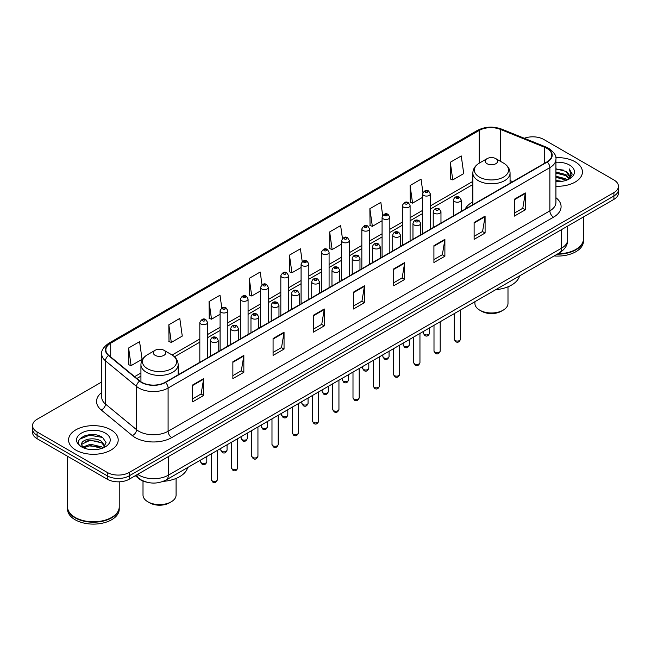 <?xml version="1.0" encoding="UTF-8"?>
<svg xmlns="http://www.w3.org/2000/svg" width="651" height="651" viewBox="0 0 651 651"><rect width="100%" height="100%" fill="white"/><g stroke="black" fill="none" stroke-linecap="round" stroke-linejoin="round"><path stroke-width="0.98" d="M472.846 201.908A27.399 15.819 0 0 0 465.131 209.134M146.573 482.139A15.51 8.951 180 0 1 139.176 478.859L135.318 475.686M95.453 434.835A20.677 11.938 0 0 0 83.352 436.276M101.727 381.966L37.091 419.285A15.51 8.951 0 0 0 32.55 425.616L32.55 432.37A15.51 8.951 0 0 0 37.091 438.701L107.277 479.217A15.51 8.951 0 0 0 129.207 479.217L613.909 199.377A15.51 8.951 0 0 0 618.45 193.046L618.45 189.669A15.51 8.951 0 0 1 613.909 196A15.51 8.951 0 0 0 618.45 189.669L618.45 186.292A15.51 8.951 0 0 0 613.909 179.961L543.723 139.444A15.51 8.951 0 0 0 524.307 138.264M32.55 425.616A15.51 8.951 0 0 0 37.091 431.947L107.277 472.463A15.51 8.951 0 0 0 129.207 472.463L129.207 475.84L613.909 196L129.207 475.84A15.51 8.951 0 0 1 107.277 475.84A15.51 8.951 0 0 0 129.207 475.84L129.207 479.217M37.091 431.947L37.091 435.324L107.277 475.84L37.091 435.324A15.51 8.951 0 0 1 32.55 428.993A15.51 8.951 0 0 0 37.091 435.324L37.091 438.701M575.158 161.814A24.811 14.322 0 0 0 555.808 157.656A24.811 14.322 0 0 1 575.158 161.814A24.811 14.322 0 0 1 582.425 171.945A24.811 14.322 0 0 0 575.158 161.814M110.93 429.831A24.811 14.322 0 0 0 83.889 426.73A24.811 14.322 0 0 0 68.575 439.962A24.811 14.322 0 0 0 75.841 450.093A24.811 14.322 0 0 0 102.882 453.202A24.811 14.322 0 0 0 118.197 439.962A24.811 14.322 0 0 0 110.93 429.831A24.811 14.322 0 0 0 83.889 426.73A24.811 14.322 0 0 0 68.575 439.962A24.811 14.322 0 0 0 75.841 450.093A24.811 14.322 0 0 0 102.882 453.202A24.811 14.322 0 0 0 118.197 439.962A24.811 14.322 0 0 0 110.93 429.831M546.938 148.387A16.544 9.553 180 0 1 551.788 155.141A16.544 9.553 180 0 1 546.938 161.896L165.175 382.308A16.544 9.553 180 0 1 139.924 381.03L108.855 355.413A16.544 9.553 180 0 1 105.869 349.937A16.544 9.553 180 0 1 110.711 343.183L479.169 130.452A16.544 9.553 180 0 1 500.359 129.378L544.732 147.321A16.544 9.553 180 0 1 546.938 148.387M547.231 148.225A16.959 9.789 0 0 0 544.968 147.126L500.595 129.183A16.959 9.789 0 0 0 478.884 130.281L110.418 343.012A16.959 9.789 0 0 0 108.522 355.552L139.591 381.169A16.959 9.789 0 0 0 165.468 382.479L547.231 162.066A16.959 9.789 0 0 0 547.231 148.225M192.663 384.969L192.663 401.854L203.633 395.515L203.633 378.638L192.663 384.969M192.663 398.851L201.11 393.977L203.584 379.199A4.134 2.384 -120 0 0 203.633 378.638M201.037 394.018L203.633 395.515M232.871 361.753L232.871 378.638L243.84 372.307L243.84 355.422L232.871 361.753M232.871 375.643L241.318 370.761L243.791 355.983A4.134 2.384 -120 0 0 243.84 355.422M241.244 370.81L243.84 372.307M273.078 338.536L273.078 355.422L284.048 349.091L284.048 332.205L273.078 338.536M273.078 352.427L281.525 347.553L284.007 332.767A4.134 2.384 -120 0 0 284.048 332.205M281.452 347.593L284.048 349.091M313.294 315.32L313.294 332.205L324.255 325.874L324.255 308.989L313.294 315.32M313.294 329.211L321.74 324.336L324.214 309.55A4.134 2.384 -120 0 0 324.255 308.989M321.659 324.377L324.255 325.874M514.339 199.255L514.339 216.132L525.3 209.801L525.3 192.924L514.339 199.255M514.339 213.137L522.786 208.263L525.259 193.477A4.134 2.384 -120 0 0 525.3 192.924M522.704 208.304L525.3 209.801M474.123 222.463L474.123 239.348L485.093 233.017L485.093 216.132L474.123 222.463M474.123 236.354L482.57 231.479L485.052 216.693A4.134 2.384 -120 0 0 485.093 216.132M482.497 231.52L485.093 233.017M433.916 245.679L433.916 262.565L444.885 256.234L444.885 239.348L433.916 245.679M433.916 259.57L442.363 254.696L444.836 239.91A4.134 2.384 -120 0 0 444.885 239.348M442.289 254.736L444.885 256.234M393.709 268.896L393.709 285.781L404.678 279.45L404.678 262.565L393.709 268.896M393.709 282.786L402.155 277.904L404.629 263.126A4.134 2.384 -120 0 0 404.678 262.565M402.082 277.953L404.678 279.45M353.501 292.112L353.501 308.989L364.462 302.658L364.462 285.781L353.501 292.112M353.501 305.994L361.948 301.12L364.422 286.342A4.134 2.384 -120 0 0 364.462 285.781M361.875 301.161L364.462 302.658M555.921 186.235A24.811 14.322 0 0 0 582.425 171.945A24.811 14.322 0 0 1 555.921 186.235M129.207 472.463L613.909 192.623A15.51 8.951 0 0 0 618.45 186.292M221.796 307.972L220.005 295.228L209.044 301.568L209.215 318.347M168.829 324.776L171.311 342.418L182.272 336.087L179.798 318.445L168.829 324.776L169.008 341.563M128.621 347.992L131.095 365.634L142.064 359.303L139.591 341.661L128.621 347.992L128.8 364.772M342.442 238.486L340.636 225.588L329.666 231.919L329.845 248.698M382.674 215.424L380.843 202.371L369.874 208.702L370.053 225.49M422.914 192.468L421.051 179.163L410.081 185.494L410.26 202.274M450.297 162.278L452.77 179.92L463.732 173.589L461.258 155.947L450.297 162.278L450.468 179.058M262.003 284.772L260.213 272.02L249.252 278.351L249.423 295.131M302.219 261.604L300.42 248.804L289.459 255.135L289.638 271.915M289.459 255.135L291.933 272.777L301.079 267.496M291.933 272.777L289.459 271.849M329.666 231.919L332.14 249.561L341.58 244.109M332.14 249.561L329.666 248.633M369.874 208.702L372.348 226.345L382.08 220.73M372.348 226.345L369.874 225.425M410.081 185.494L412.563 203.128L422.58 197.343M412.563 203.128L410.081 202.209M452.77 179.92L450.297 178.992M249.252 278.351L251.725 295.993L260.579 290.875M251.725 295.993L249.252 295.066M209.044 301.568L211.518 319.202L220.079 314.262M211.518 319.202L209.044 318.282M171.311 342.418L168.829 341.49M131.095 365.634L128.621 364.706M557.931 253.768A25.845 14.924 0 0 0 575.891 249.398A25.845 14.924 0 0 0 583.459 238.844L583.459 216.954M557.826 253.825A25.592 14.77 0 0 0 575.712 249.504A25.592 14.77 0 0 0 575.801 249.447M557.199 254.183A25.845 14.924 0 0 0 583.459 239.267A25.845 14.924 0 0 0 583.459 239.055M554.139 255.949A25.845 14.924 0 0 0 583.459 241.163L583.459 239.267M555.921 180.465L562.187 181.312M555.921 181.523L558.802 181.653M555.921 176.242L565.882 178.781L567.306 179.904M555.921 177.3L566.443 180.229M555.921 172.027L565.882 174.558L568.901 177.918M555.921 173.076L565.882 175.615L568.624 178.423M567.371 179.879A11.685 6.746 0 0 0 569.299 176.161A11.685 6.746 0 0 0 565.882 171.392L569.291 176.421M555.921 181.629A16.853 9.732 0 0 0 569.535 178.822A16.853 9.732 0 0 0 569.535 165.061A16.853 9.732 0 0 0 555.921 162.262M565.882 171.392L555.921 168.804M568.51 179.367L571.985 174.924L572.099 173.882L569.202 168.861L570.894 174.476L567.558 179.798M569.202 168.861L572.091 174.086M555.921 169.097L563.392 170.098M555.921 173.312L563.042 174.216M555.921 177.536L563.042 178.431M474.913 301.698L474.913 303.423A16.544 9.553 0 0 0 479.754 310.177L481.585 311.227A13.956 8.056 0 0 0 501.319 311.227L503.15 310.177A16.544 9.553 0 0 0 507.992 303.423L507.992 286.806M481.585 311.227L479.754 310.177A16.544 9.553 0 0 0 503.15 310.177M487.07 163.71A6.201 3.581 0 0 0 495.842 163.71A6.201 3.581 0 0 0 495.842 158.649L503.54 163.092A17.097 9.871 0 0 1 503.54 177.056A17.097 9.871 0 0 1 479.364 177.056A17.097 9.871 0 0 1 479.364 163.092C475.157 165.598 472.984 168.918 472.846 173.06A18.61 10.741 0 0 0 478.298 180.653A18.61 10.741 0 0 0 498.576 182.988A18.61 10.741 0 0 0 510.067 173.06C509.928 168.918 507.756 165.598 503.54 163.092L495.842 158.649A6.201 3.581 0 0 0 487.07 158.649A6.201 3.581 0 0 0 487.07 163.71M495.72 289.687A28.432 16.413 0 0 0 519.563 275.918M143.008 481.073L143.008 495.045A16.544 9.553 0 0 0 147.85 501.799L149.681 502.857A13.956 8.056 0 0 0 169.415 502.857L171.246 501.799A16.544 9.553 0 0 0 176.087 495.045L176.087 478.428M149.681 502.857L147.85 501.799A16.544 9.553 0 0 0 171.246 501.799M155.158 355.332A6.201 3.581 0 0 0 163.93 355.34A6.201 3.581 0 0 0 163.93 350.271L171.636 354.722A17.097 9.871 0 0 1 171.636 368.678A17.097 9.871 0 0 1 147.46 368.678A17.097 9.871 0 0 1 147.46 354.722C143.244 357.22 141.072 360.54 140.933 364.682A18.61 10.741 0 0 0 146.385 372.282A18.61 10.741 0 0 0 166.672 374.61A18.61 10.741 0 0 0 178.154 364.682C178.016 360.54 175.843 357.22 171.636 354.722L163.93 350.271A6.201 3.581 0 0 0 155.158 350.271A6.201 3.581 0 0 0 155.158 355.332M163.214 481.358A28.432 16.413 0 0 0 187.659 467.54M111.573 517.472A25.592 14.77 0 0 1 111.476 517.521A25.592 14.77 0 0 1 75.288 517.521L75.109 517.415A25.845 14.924 0 0 0 111.663 517.415A25.845 14.924 0 0 0 119.231 506.869L119.231 481.821M67.541 507.072A25.845 14.924 0 0 0 67.541 507.284A25.845 14.924 0 0 0 75.109 517.838A25.845 14.924 0 0 0 103.273 521.077A25.845 14.924 0 0 0 119.231 507.284A25.845 14.924 0 0 0 119.231 507.072M67.541 507.284L67.541 509.188A25.845 14.924 0 0 0 75.109 519.742A25.845 14.924 0 0 0 103.273 522.973A25.845 14.924 0 0 0 119.231 509.188L119.231 507.284M90.562 449.556L94.501 449.67M82.832 447.082L90.359 444.21L101.646 446.855L103.013 447.953M83.523 447.807L90.359 445.553L101.898 448.36M82.954 447.611L81.741 444.779A11.685 6.746 0 0 0 83.629 447.904M105.006 446.13L101.646 441.492C94.631 436.26 80.203 439.49 81.741 444.779L81.701 444.259M81.774 444.942L82.099 444.072L90.359 440.19L101.646 442.835L104.738 446.48M103.411 447.782L106.056 442.599L102.712 437.57C90.888 429.066 69.869 440.271 82.01 447.139L82.612 447.506M105.307 433.086A16.853 9.732 0 0 0 81.465 433.086A16.853 9.732 0 0 0 81.465 446.846A16.853 9.732 0 0 0 105.307 446.846A16.853 9.732 0 0 0 105.307 433.086M67.541 456.278L67.541 506.869A25.845 14.924 0 0 0 75.109 517.415L75.288 517.521M79.544 439.254L89.439 435.193L102.484 437.415M85.729 441.232L89.439 440.556L98.757 441.354M85.729 446.594L89.439 445.919L98.757 446.716M137.686 474.319A20.677 11.938 0 0 0 139.078 475.206A20.677 11.938 0 0 0 168.316 475.206L561.634 248.129A20.677 11.938 0 0 0 567.696 239.69C567.843 244.817 565.109 249.211 559.494 252.865L166.176 479.942A10.343 5.973 60 0 0 168.316 475.206L168.316 456.636M561.634 229.559L561.634 248.129A10.343 5.973 60 0 1 559.494 252.865M136.848 474.807A10.343 6.917 129.5 0 0 138.655 478.168L135.514 475.58M613.909 199.377L613.909 192.623M107.277 479.217L107.277 472.463M555.921 197.684A25.845 14.924 180 0 1 553.521 217.19L171.758 437.602A5.167 2.986 60 0 1 168.096 431.271L549.867 210.859A20.677 11.938 0 0 0 555.921 202.42L555.921 159.194A20.677 11.938 180 0 1 549.867 167.641A5.167 2.986 -120 0 0 547.231 162.066M171.758 437.602A25.845 14.924 180 0 1 135.205 437.602A25.845 14.924 180 0 1 132.308 435.609L101.231 409.992A25.845 14.924 180 0 1 101.727 392.472M138.858 431.271A20.677 11.938 0 0 0 168.096 431.271L168.096 388.045A20.677 11.938 180 0 1 136.539 386.45L105.47 360.833A20.677 11.938 180 0 1 101.727 353.989L101.727 397.208A20.677 11.938 0 0 0 105.47 404.051L136.539 429.676A20.677 11.938 0 0 0 138.858 431.271M555.921 159.194C556.613 155.963 554.237 152.367 548.793 148.387L546.075 147.069A5.167 2.425 112 0 0 544.968 147.126M546.075 147.069L501.701 129.126C493.141 126.099 485.011 126.538 477.321 130.452A5.167 2.986 60 0 1 478.884 130.281M110.418 343.012A5.167 2.986 -120 0 0 108.855 343.175C103.493 347.032 101.117 350.637 101.727 353.989M108.522 355.552A5.167 3.458 129.5 0 0 105.47 360.833L105.47 404.051A5.167 3.458 -50.5 0 1 101.231 409.992M501.701 129.126A5.167 2.425 112 0 0 500.595 129.183M139.591 381.169A5.167 3.458 129.5 0 0 136.539 386.45L136.539 429.676A5.167 3.458 -50.5 0 1 132.308 435.609M165.468 382.479A5.167 2.986 60 0 1 168.096 388.045L549.867 167.641L549.867 210.859A5.167 2.986 60 0 0 553.521 217.19M110.711 343.183L110.711 356.943M544.732 147.321L544.732 163.173M500.359 129.378L500.359 161.253M512.719 181.653L510.067 180.579M479.169 130.452L479.169 163.206M472.846 181.377L430.335 205.919M422.58 210.395L410.089 217.613M402.334 222.089L389.835 229.298M382.08 233.782L369.589 240.992M361.834 245.468L349.335 252.686M341.58 257.161L329.089 264.379M321.334 268.855L308.834 276.065M301.079 280.548L288.58 287.758M280.825 292.234L268.334 299.452M260.579 303.927L248.08 311.145M240.325 315.621L227.834 322.839M220.079 327.315L207.579 334.524M199.824 339L172.116 355.007M140.933 373.007L134.619 376.652M353.501 292.641L364.422 286.342M393.709 269.433L404.629 263.126M433.916 246.216L444.836 239.91M474.123 223L485.052 216.693M514.339 199.784L525.259 193.477M313.294 315.857L324.214 309.55M273.078 339.073L284.007 332.767M232.871 362.29L243.791 355.983M192.663 385.498L203.584 379.199M460.452 339.277C459.427 342.068 457.84 342.882 455.692 341.726L454.243 339.277A3.1 1.79 0 0 0 455.155 340.546A3.1 1.79 0 0 0 458.532 340.929A3.1 1.79 0 0 0 460.452 339.277L460.452 310.047M454.61 201.574A3.873 2.238 180 0 1 453.47 199.987C454.463 196.805 456.489 195.886 459.557 197.22L461.225 199.987A3.873 2.238 180 0 1 458.833 202.054A3.873 2.238 180 0 1 454.61 201.574M458.263 197.351A1.294 0.749 0 0 0 456.432 197.351A1.294 0.749 0 0 0 456.432 198.409A1.294 0.749 0 0 0 458.263 198.409A1.294 0.749 0 0 0 458.263 197.351M440.198 350.97C439.181 353.762 437.594 354.575 435.438 353.42L433.997 350.97A3.1 1.79 0 0 0 434.909 352.24A3.1 1.79 0 0 0 438.286 352.622A3.1 1.79 0 0 0 440.198 350.97L440.198 321.732M434.355 213.268A3.873 2.238 180 0 1 433.224 211.681C434.209 208.499 436.243 207.579 439.303 208.914L440.971 211.681A3.873 2.238 180 0 1 438.579 213.748A3.873 2.238 180 0 1 434.355 213.268M438.009 209.044A1.294 0.749 0 0 0 436.186 209.044A1.294 0.749 0 0 0 436.186 210.102A1.294 0.749 0 0 0 438.009 210.102A1.294 0.749 0 0 0 438.009 209.044M419.952 362.664C418.927 365.447 417.34 366.269 415.192 365.113L413.743 362.664A3.1 1.79 0 0 0 414.654 363.925A3.1 1.79 0 0 0 418.032 364.316A3.1 1.79 0 0 0 419.952 362.664L419.952 333.426M414.109 224.953A3.873 2.238 180 0 1 412.97 223.374C413.963 220.193 415.989 219.273 419.057 220.608L420.725 223.374A3.873 2.238 180 0 1 418.333 225.441A3.873 2.238 180 0 1 414.109 224.953M417.763 220.738A1.294 0.749 0 0 0 415.932 220.738A1.294 0.749 0 0 0 415.932 221.788A1.294 0.749 0 0 0 417.763 221.788A1.294 0.749 0 0 0 417.763 220.738M399.698 374.349C398.681 377.141 397.094 377.962 394.937 376.799L393.497 374.349A3.1 1.79 0 0 0 394.4 375.619A3.1 1.79 0 0 0 397.785 376.009A3.1 1.79 0 0 0 399.698 374.349L399.698 345.12M393.855 236.647A3.873 2.238 180 0 1 392.716 235.068C393.709 231.886 395.735 230.959 398.803 232.301L400.471 235.068A3.873 2.238 180 0 1 398.078 237.135A3.873 2.238 180 0 1 393.855 236.647M397.509 232.423A1.294 0.749 0 0 0 395.686 232.423A1.294 0.749 0 0 0 395.686 233.481A1.294 0.749 0 0 0 397.509 233.481A1.294 0.749 0 0 0 397.509 232.423M379.452 386.043C378.426 388.834 376.839 389.648 374.691 388.492L373.243 386.043A3.1 1.79 0 0 0 374.154 387.312A3.1 1.79 0 0 0 377.531 387.703A3.1 1.79 0 0 0 379.452 386.043L379.452 356.813M373.601 248.34A3.873 2.238 180 0 1 372.47 246.753C373.462 243.572 375.489 242.652 378.548 243.987L380.225 246.753A3.873 2.238 180 0 1 377.832 248.82A3.873 2.238 180 0 1 373.601 248.34M377.263 244.117A1.294 0.749 0 0 0 375.432 244.117A1.294 0.749 0 0 0 375.432 245.175A1.294 0.749 0 0 0 377.263 245.175A1.294 0.749 0 0 0 377.263 244.117M359.197 397.737C358.172 400.528 356.585 401.341 354.437 400.186L352.997 397.737A3.1 1.79 0 0 0 353.9 399.006A3.1 1.79 0 0 0 357.285 399.389A3.1 1.79 0 0 0 359.197 397.737L359.197 368.507M353.355 260.034A3.873 2.238 180 0 1 352.215 258.447C353.208 255.265 355.234 254.346 358.302 255.68L359.97 258.447A3.873 2.238 180 0 1 357.578 260.514A3.873 2.238 180 0 1 353.355 260.034M357.008 255.81A1.294 0.749 0 0 0 355.177 255.81A1.294 0.749 0 0 0 355.177 256.868A1.294 0.749 0 0 0 357.008 256.868A1.294 0.749 0 0 0 357.008 255.81M338.943 409.43C337.926 412.221 336.339 413.035 334.183 411.88L332.742 409.43A3.1 1.79 0 0 0 333.654 410.691A3.1 1.79 0 0 0 337.031 411.082A3.1 1.79 0 0 0 338.943 409.43L338.943 380.192M333.1 271.719A3.873 2.238 180 0 1 331.969 270.141C332.962 266.959 334.988 266.039 338.048 267.374L339.724 270.141A3.873 2.238 180 0 1 337.332 272.208A3.873 2.238 180 0 1 333.1 271.719M336.762 267.504A1.294 0.749 0 0 0 334.931 267.504A1.294 0.749 0 0 0 334.931 268.554A1.294 0.749 0 0 0 336.762 268.554A1.294 0.749 0 0 0 336.762 267.504M318.697 421.116C317.672 423.907 316.085 424.729 313.937 423.565L312.496 421.116A3.1 1.79 0 0 0 313.4 422.385A3.1 1.79 0 0 0 316.785 422.776A3.1 1.79 0 0 0 318.697 421.116L318.697 391.886M312.854 283.413A3.873 2.238 180 0 1 311.715 281.834C312.708 278.652 314.734 277.725 317.802 279.067L319.47 281.834A3.873 2.238 180 0 1 317.078 283.901A3.873 2.238 180 0 1 312.854 283.413M316.508 279.189A1.294 0.749 0 0 0 314.677 279.189A1.294 0.749 0 0 0 314.677 280.247A1.294 0.749 0 0 0 316.508 280.247A1.294 0.749 0 0 0 316.508 279.189M298.443 432.809C297.426 435.6 295.839 436.414 293.682 435.259L292.242 432.809A3.1 1.79 0 0 0 293.153 434.079A3.1 1.79 0 0 0 296.53 434.469A3.1 1.79 0 0 0 298.443 432.809L298.443 403.579M292.6 295.106A3.873 2.238 180 0 1 291.469 293.52C292.454 290.338 294.488 289.418 297.548 290.753L299.224 293.52A3.873 2.238 180 0 1 296.823 295.587A3.873 2.238 180 0 1 292.6 295.106M296.254 290.883A1.294 0.749 0 0 0 294.431 290.883A1.294 0.749 0 0 0 294.431 291.941A1.294 0.749 0 0 0 296.254 291.941A1.294 0.749 0 0 0 296.254 290.883M278.197 444.503C277.171 447.294 275.585 448.108 273.436 446.952L271.988 444.503A3.1 1.79 0 0 0 272.899 445.772A3.1 1.79 0 0 0 276.276 446.155A3.1 1.79 0 0 0 278.197 444.503L278.197 415.273M272.354 306.8A3.873 2.238 180 0 1 271.215 305.213C272.208 302.031 274.234 301.112 277.302 302.446L278.97 305.213A3.873 2.238 180 0 1 276.577 307.28A3.873 2.238 180 0 1 272.354 306.8M276.008 302.577A1.294 0.749 0 0 0 274.177 302.577A1.294 0.749 0 0 0 274.177 303.635A1.294 0.749 0 0 0 276.008 303.635A1.294 0.749 0 0 0 276.008 302.577M257.942 456.196C256.925 458.988 255.338 459.801 253.182 458.646L251.742 456.196A3.1 1.79 0 0 0 252.645 457.458A3.1 1.79 0 0 0 256.03 457.848A3.1 1.79 0 0 0 257.942 456.196L257.942 426.958M252.1 318.485A3.873 2.238 180 0 1 250.969 316.907C251.953 313.725 253.98 312.805 257.047 314.14L258.716 316.907A3.873 2.238 180 0 1 256.323 318.974A3.873 2.238 180 0 1 252.1 318.485M255.753 314.27A1.294 0.749 0 0 0 253.931 314.27A1.294 0.749 0 0 0 253.931 315.32A1.294 0.749 0 0 0 255.753 315.32A1.294 0.749 0 0 0 255.753 314.27M237.696 467.89C236.671 470.673 235.084 471.495 232.936 470.339L231.487 467.89A3.1 1.79 0 0 0 232.399 469.151A3.1 1.79 0 0 0 235.776 469.542A3.1 1.79 0 0 0 237.696 467.89L237.696 438.652M231.854 330.179A3.873 2.238 180 0 1 230.714 328.6C231.707 325.419 233.733 324.491 236.801 325.834L238.469 328.6A3.873 2.238 180 0 1 236.077 330.667A3.873 2.238 180 0 1 231.854 330.179M235.507 325.956A1.294 0.749 0 0 0 233.676 325.956A1.294 0.749 0 0 0 233.676 327.014A1.294 0.749 0 0 0 235.507 327.014A1.294 0.749 0 0 0 235.507 325.956M217.442 479.575C216.425 482.367 214.838 483.18 212.682 482.025L211.241 479.575A3.1 1.79 0 0 0 212.145 480.845A3.1 1.79 0 0 0 215.53 481.235A3.1 1.79 0 0 0 217.442 479.575L217.442 450.346M211.599 341.873A3.873 2.238 180 0 1 210.46 340.286C211.453 337.104 213.479 336.185 216.547 337.519L218.215 340.286A3.873 2.238 180 0 1 215.823 342.361A3.873 2.238 180 0 1 211.599 341.873M215.253 337.649A1.294 0.749 0 0 0 213.43 337.649A1.294 0.749 0 0 0 213.43 338.707A1.294 0.749 0 0 0 215.253 338.707A1.294 0.749 0 0 0 215.253 337.649M424.265 334.402A3.1 1.79 0 0 0 427.65 334.793A3.1 1.79 0 0 0 429.562 333.133C428.545 335.924 426.958 336.746 424.802 335.582L423.362 333.133A3.1 1.79 0 0 0 424.265 334.402M430.335 229.217L430.335 193.852A3.873 2.238 180 0 1 427.943 195.918A3.873 2.238 180 0 1 423.72 195.43A3.873 2.238 180 0 1 422.58 193.852L422.58 233.693M425.551 192.265A1.294 0.749 0 0 0 427.373 192.265A1.294 0.749 0 0 0 427.373 191.207A1.294 0.749 0 0 0 425.551 191.207A1.294 0.749 0 0 0 425.551 192.265M404.019 346.096A3.1 1.79 0 0 0 407.396 346.487A3.1 1.79 0 0 0 409.308 344.827C408.291 347.618 406.704 348.431 404.556 347.276L403.107 344.827A3.1 1.79 0 0 0 404.019 346.096M410.089 240.911L410.089 205.537A3.873 2.238 180 0 1 407.697 207.612A3.873 2.238 180 0 1 403.465 207.124A3.873 2.238 180 0 1 402.334 205.537L402.334 245.386M405.296 203.958A1.294 0.749 0 0 0 407.127 203.958A1.294 0.749 0 0 0 407.127 202.9A1.294 0.749 0 0 0 405.296 202.9A1.294 0.749 0 0 0 405.296 203.958M383.764 357.79A3.1 1.79 0 0 0 387.15 358.172A3.1 1.79 0 0 0 389.062 356.52C388.037 359.311 386.45 360.125 384.302 358.97L382.861 356.52A3.1 1.79 0 0 0 383.764 357.79M389.835 252.604L389.835 217.231A3.873 2.238 180 0 1 387.443 219.297A3.873 2.238 180 0 1 383.219 218.817A3.873 2.238 180 0 1 382.08 217.231L382.08 257.08M385.042 215.652A1.294 0.749 0 0 0 386.873 215.652A1.294 0.749 0 0 0 386.873 214.594A1.294 0.749 0 0 0 385.042 214.594A1.294 0.749 0 0 0 385.042 215.652M363.518 369.475A3.1 1.79 0 0 0 366.895 369.866A3.1 1.79 0 0 0 368.808 368.214C367.791 371.005 366.204 371.819 364.047 370.663L362.607 368.214A3.1 1.79 0 0 0 363.518 369.475M369.589 264.29L369.589 228.924A3.873 2.238 180 0 1 367.197 230.991A3.873 2.238 180 0 1 362.965 230.503A3.873 2.238 180 0 1 361.834 228.924L361.834 268.765M364.796 227.337A1.294 0.749 0 0 0 366.619 227.337A1.294 0.749 0 0 0 366.619 226.288A1.294 0.749 0 0 0 364.796 226.288A1.294 0.749 0 0 0 364.796 227.337M343.264 381.169A3.1 1.79 0 0 0 346.641 381.559A3.1 1.79 0 0 0 348.562 379.907C347.536 382.69 345.95 383.512 343.801 382.357L342.353 379.907A3.1 1.79 0 0 0 343.264 381.169M349.335 275.983L349.335 240.618A3.873 2.238 180 0 1 346.942 242.685A3.873 2.238 180 0 1 342.719 242.196A3.873 2.238 180 0 1 341.58 240.618L341.58 280.459M344.542 239.031A1.294 0.749 0 0 0 346.373 239.031A1.294 0.749 0 0 0 346.373 237.973A1.294 0.749 0 0 0 344.542 237.973A1.294 0.749 0 0 0 344.542 239.031M323.018 392.862A3.1 1.79 0 0 0 326.395 393.253A3.1 1.79 0 0 0 328.307 391.593C327.29 394.384 325.703 395.198 323.547 394.042L322.107 391.593A3.1 1.79 0 0 0 323.018 392.862M329.089 287.677L329.089 252.303A3.873 2.238 180 0 1 326.688 254.378A3.873 2.238 180 0 1 322.465 253.89A3.873 2.238 180 0 1 321.334 252.303L321.334 292.153M324.296 250.725A1.294 0.749 0 0 0 326.118 250.725A1.294 0.749 0 0 0 326.118 249.667A1.294 0.749 0 0 0 324.296 249.667A1.294 0.749 0 0 0 324.296 250.725M302.764 404.556A3.1 1.79 0 0 0 306.141 404.938A3.1 1.79 0 0 0 308.061 403.286C307.036 406.078 305.449 406.891 303.301 405.736L301.852 403.286A3.1 1.79 0 0 0 302.764 404.556M308.834 299.37L308.834 263.997A3.873 2.238 180 0 1 306.442 266.064A3.873 2.238 180 0 1 302.219 265.584A3.873 2.238 180 0 1 301.079 263.997L301.079 303.846M304.041 262.418A1.294 0.749 0 0 0 305.872 262.418A1.294 0.749 0 0 0 305.872 261.36A1.294 0.749 0 0 0 304.041 261.36A1.294 0.749 0 0 0 304.041 262.418M282.51 416.241A3.1 1.79 0 0 0 285.895 416.632A3.1 1.79 0 0 0 287.807 414.98C286.79 417.771 285.203 418.585 283.047 417.429L281.606 414.98A3.1 1.79 0 0 0 282.51 416.241M288.58 311.056L288.58 275.69A3.873 2.238 180 0 1 286.188 277.757A3.873 2.238 180 0 1 281.964 277.269A3.873 2.238 180 0 1 280.825 275.69L280.825 315.532M283.795 274.104A1.294 0.749 0 0 0 285.618 274.104A1.294 0.749 0 0 0 285.618 273.054A1.294 0.749 0 0 0 283.795 273.054A1.294 0.749 0 0 0 283.795 274.104M262.263 427.935A3.1 1.79 0 0 0 265.641 428.325A3.1 1.79 0 0 0 267.561 426.674C266.536 429.457 264.949 430.278 262.801 429.123L261.352 426.674A3.1 1.79 0 0 0 262.263 427.935M268.334 322.75L268.334 287.384A3.873 2.238 180 0 1 265.942 289.451A3.873 2.238 180 0 1 261.71 288.963A3.873 2.238 180 0 1 260.579 287.384L260.579 327.225M263.541 285.797A1.294 0.749 0 0 0 265.372 285.797A1.294 0.749 0 0 0 265.372 284.739A1.294 0.749 0 0 0 263.541 284.739A1.294 0.749 0 0 0 263.541 285.797M242.009 439.628A3.1 1.79 0 0 0 245.394 440.019A3.1 1.79 0 0 0 247.307 438.359C246.281 441.15 244.695 441.964 242.546 440.808L241.106 438.359A3.1 1.79 0 0 0 242.009 439.628M248.08 334.443L248.08 299.069A3.873 2.238 180 0 1 245.687 301.144A3.873 2.238 180 0 1 241.464 300.656A3.873 2.238 180 0 1 240.325 299.069L240.325 338.919M243.295 297.491A1.294 0.749 0 0 0 245.118 297.491A1.294 0.749 0 0 0 245.118 296.433A1.294 0.749 0 0 0 243.295 296.433A1.294 0.749 0 0 0 243.295 297.491M221.763 451.322A3.1 1.79 0 0 0 225.14 451.704A3.1 1.79 0 0 0 227.053 450.053C226.035 452.844 224.449 453.657 222.3 452.502L220.852 450.053A3.1 1.79 0 0 0 221.763 451.322M227.834 346.137L227.834 310.763A3.873 2.238 180 0 1 225.441 312.83A3.873 2.238 180 0 1 221.21 312.35A3.873 2.238 180 0 1 220.079 310.763L220.079 350.612M223.041 309.184A1.294 0.749 0 0 0 224.872 309.184A1.294 0.749 0 0 0 224.872 308.126A1.294 0.749 0 0 0 223.041 308.126A1.294 0.749 0 0 0 223.041 309.184M201.509 463.007A3.1 1.79 0 0 0 204.894 463.398A3.1 1.79 0 0 0 206.806 461.746C205.781 464.537 204.194 465.351 202.046 464.196L200.606 461.746A3.1 1.79 0 0 0 201.509 463.007M207.579 357.822L207.579 322.457A3.873 2.238 180 0 1 205.187 324.524A3.873 2.238 180 0 1 200.964 324.035A3.873 2.238 180 0 1 199.824 322.457L199.824 362.298M202.786 320.87A1.294 0.749 0 0 0 204.617 320.87A1.294 0.749 0 0 0 204.617 319.82A1.294 0.749 0 0 0 202.786 319.82A1.294 0.749 0 0 0 202.786 320.87M166.176 479.942C157.859 484.124 149.535 484.124 141.218 479.942L138.655 478.168M567.696 239.69L567.696 226.06M477.321 130.452L108.855 343.175M472.846 184.526L430.335 209.069M422.58 213.544L410.089 220.754M402.334 225.238L389.835 232.448M382.08 236.923L369.589 244.141M361.834 248.617L349.335 255.835M341.58 260.31L329.089 267.52M321.334 272.004L308.834 279.214M301.079 283.69L288.58 290.907M280.825 295.383L268.334 302.601M260.579 307.077L248.08 314.295M240.325 318.77L227.834 325.98M220.079 330.456L207.579 337.674M199.824 342.149L174.468 356.789M140.933 376.148L136.865 378.5M510.067 183.191L510.067 173.06M472.846 204.674L472.846 173.06M487.07 158.649L479.364 163.092M178.154 374.813L178.154 364.682M140.933 381.779L140.933 364.682M155.158 350.271L147.46 354.722M454.243 339.277L454.243 313.627M453.47 215.863L453.47 199.987M461.225 211.388L461.225 199.987M433.997 350.97L433.997 325.321M433.224 227.549L433.224 211.681M440.971 223.073L440.971 211.681M413.743 362.664L413.743 337.006M412.97 239.242L412.97 223.374M420.725 234.767L420.725 223.374M393.497 374.349L393.497 348.7M392.716 250.936L392.716 235.068M400.471 246.46L400.471 235.068M373.243 386.043L373.243 360.394M372.47 262.63L372.47 246.753M380.225 258.154L380.225 246.753M352.997 397.737L352.997 372.087M352.215 274.315L352.215 258.447M359.97 269.839L359.97 258.447M332.742 409.43L332.742 383.773M331.969 286.009L331.969 270.141M339.724 281.533L339.724 270.141M312.496 421.116L312.496 395.466M311.715 297.702L311.715 281.834M319.47 293.227L319.47 281.834M292.242 432.809L292.242 407.16M291.469 309.396L291.469 293.52M299.224 304.92L299.224 293.52M271.988 444.503L271.988 418.853M271.215 321.089L271.215 305.213M278.97 316.606L278.97 305.213M251.742 456.196L251.742 430.539M250.969 332.775L250.969 316.907M258.716 328.299L258.716 316.907M231.487 467.89L231.487 442.232M230.714 344.469L230.714 328.6M238.469 339.993L238.469 328.6M211.241 479.575L211.241 453.926M210.46 356.162L210.46 340.286M218.215 351.686L218.215 340.286M429.562 333.133L429.562 327.876M430.335 193.852L428.667 191.085C426.421 189.457 424.387 190.377 422.58 193.852M423.362 333.133L423.362 331.457M409.308 344.827L409.308 339.57M410.089 205.537L408.413 202.77C406.167 201.151 404.141 202.07 402.334 205.537M403.107 344.827L403.107 343.15M389.062 356.52L389.062 351.263M389.835 217.231L388.167 214.464C385.913 212.844 383.887 213.764 382.08 217.231M382.861 356.52L382.861 354.844M368.808 368.214L368.808 362.949M369.589 228.924L367.913 226.157C365.667 224.53 363.64 225.458 361.834 228.924M362.607 368.214L362.607 366.537M348.562 379.907L348.562 374.642M349.335 240.618L347.667 237.851C345.412 236.223 343.386 237.143 341.58 240.618M342.353 379.907L342.353 378.223M328.307 391.593L328.307 386.336M329.089 252.303L327.412 249.536C325.166 247.917 323.14 248.837 321.334 252.303M322.107 391.593L322.107 389.916M308.061 403.286L308.061 398.03M308.834 263.997L307.166 261.23C304.912 259.611 302.886 260.53 301.079 263.997M301.852 403.286L301.852 401.61M287.807 414.98L287.807 409.715M288.58 275.69L286.912 272.924C284.666 271.296 282.632 272.224 280.825 275.69M281.606 414.98L281.606 413.304M267.561 426.674L267.561 421.409M268.334 287.384L266.658 284.617C264.412 282.99 262.386 283.917 260.579 287.384M261.352 426.674L261.352 424.989M247.307 438.359L247.307 433.102M248.08 299.069L246.412 296.311C244.166 294.683 242.131 295.603 240.325 299.069M241.106 438.359L241.106 436.683M227.053 450.053L227.053 444.796M227.834 310.763L226.157 307.996C223.911 306.377 221.885 307.296 220.079 310.763M220.852 450.053L220.852 448.376M206.806 461.746L206.806 456.489M207.579 322.457L205.911 319.69C203.657 318.062 201.631 318.99 199.824 322.457M200.606 461.746L200.606 460.07"/></g></svg>
